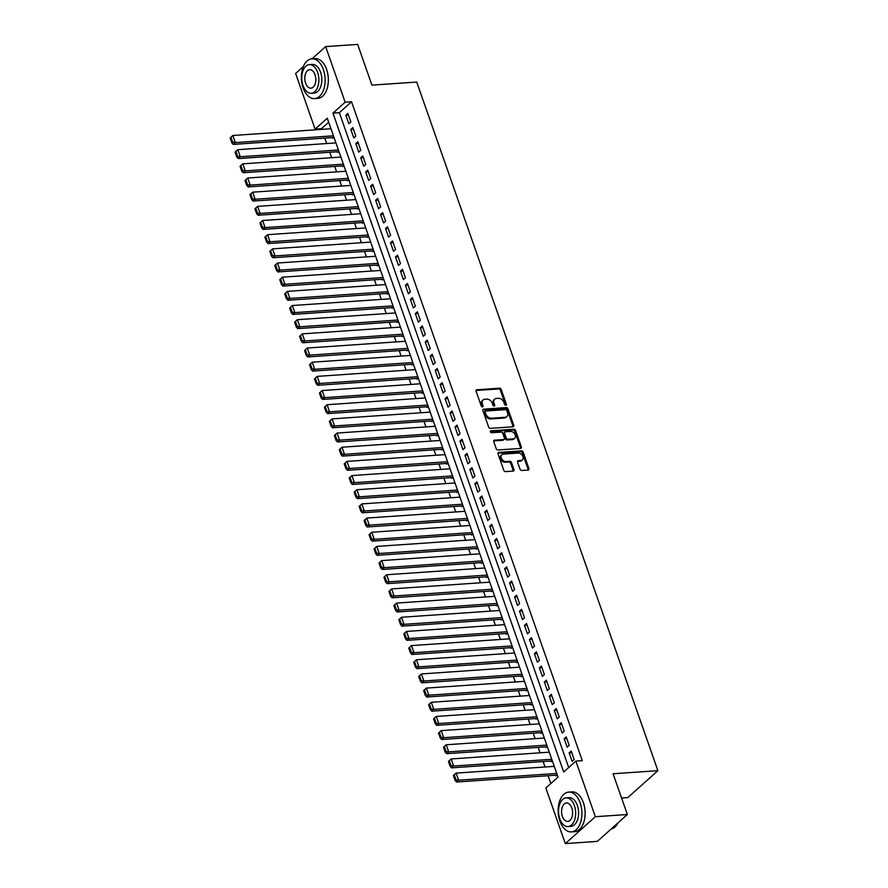 <?xml version="1.0" encoding="UTF-8"?>
<svg xmlns="http://www.w3.org/2000/svg" width="888" height="888" viewBox="0 0 888 888"><rect width="100%" height="100%" fill="white"/><g stroke="black" fill="none" stroke-linecap="round" stroke-linejoin="round"><path stroke-width="1.33" d="M505.849 405.317A1.099 0.799 48.2 0 0 506.393 404.284L501.209 389.499A1.565 1.143 48.2 0 0 499.467 388.2L476.856 389.754A1.565 1.143 48.2 0 0 476.09 391.231L481.263 406.016A1.099 0.799 48.2 0 0 483.017 405.894L482.351 403.973A5.006 3.663 48.2 0 1 483.028 399.966A5.006 3.663 48.2 0 1 484.815 399.256L486.702 399.123A5.006 3.663 48.2 0 1 492.274 403.296L492.951 405.206A1.099 0.799 48.2 0 0 494.705 405.083L494.039 403.174A5.006 3.663 48.2 0 1 494.716 399.167A5.006 3.663 48.2 0 1 496.492 398.446L498.379 398.312A5.006 3.663 48.2 0 1 503.962 402.486L504.628 404.406A1.099 0.799 48.2 0 0 505.849 405.317M505.638 405.305A1.099 0.799 48.2 0 0 505.572 405.006L500.399 390.232A1.565 1.143 48.2 0 0 498.656 388.922L476.046 390.487A1.565 1.143 48.2 0 0 476.024 390.487L476.856 389.754M482.273 406.915A1.099 0.799 48.2 0 0 482.206 406.615L481.54 404.706L482.351 403.973M493.95 406.105A1.099 0.799 48.2 0 0 493.895 405.816L493.229 403.896L494.039 403.174M520.046 469.186A1.565 1.143 48.2 0 0 521.789 470.485L528.138 470.052A1.565 1.143 48.2 0 0 528.904 468.575L523.154 452.159A1.565 1.143 48.2 0 0 521.411 450.86L498.801 452.414A1.565 1.143 48.2 0 0 498.035 453.89L503.774 470.307A1.565 1.143 48.2 0 0 505.516 471.606L513.186 471.084A1.565 1.143 48.2 0 0 513.952 469.597L511.488 462.581A1.565 1.143 48.2 0 0 509.745 461.272L505.949 461.538A4.185 3.053 48.2 0 1 501.731 458.985A4.185 3.053 48.2 0 1 501.853 454.689A4.185 3.053 48.2 0 1 503.341 454.09L518.226 453.069A4.185 3.053 48.2 0 1 522.455 455.611A4.185 3.053 48.2 0 1 522.322 459.906A4.185 3.053 48.2 0 1 520.834 460.506L518.359 460.683A1.565 1.143 48.2 0 0 517.582 462.16L520.046 469.186M311.999 58.841L325.663 46.609L357.664 44.4L371.928 85.137L416.727 82.051L657.875 770.673L613.086 773.77L627.35 814.507L595.349 816.716L565.312 843.6L545.831 787.989L558.008 777.089L327.284 118.215L315.096 129.115L295.626 73.493L303.308 66.622M325.663 46.609L345.143 102.22L332.967 113.12L563.691 771.994L575.879 761.094L595.349 816.716M575.879 761.094L582.273 760.65L351.537 101.776L345.143 102.22M512.986 426.795A1.565 1.143 48.2 0 0 513.752 425.319L508.003 408.902A1.565 1.143 48.2 0 0 506.26 407.603L483.649 409.157A1.565 1.143 48.2 0 0 482.883 410.633L488.633 427.05A1.565 1.143 48.2 0 0 490.376 428.349L512.986 426.795A1.565 1.143 48.2 0 0 512.942 426.04L507.192 409.634A1.565 1.143 48.2 0 0 505.45 408.325L482.839 409.89A1.565 1.143 48.2 0 0 482.817 409.89M515.584 430.536L521.334 446.942A1.565 1.143 48.2 0 1 520.557 448.418L497.946 449.983A1.565 1.143 48.2 0 1 496.203 448.673L493.739 441.647A1.565 1.143 48.2 0 1 494.516 440.171L503.685 439.538A1.565 1.143 48.2 0 0 504.451 438.062L502.819 433.411A1.565 1.143 48.2 0 0 501.076 432.101L491.53 432.756A1.099 0.799 48.2 0 1 490.853 430.813L513.841 429.226A1.565 1.143 48.2 0 1 515.584 430.536L514.774 431.257L520.512 447.674L521.334 446.942M555.633 775.191L555.888 775.901L557.187 774.736M550.671 761.016L550.926 761.726L552.225 760.561M545.709 746.852L545.965 747.563L547.263 746.397M540.748 732.678L541.003 733.388L542.302 732.223M535.786 718.514L536.041 719.225L537.34 718.059M530.824 704.339L531.08 705.05L532.378 703.884M525.863 690.176L526.118 690.886L527.417 689.721M520.901 676.001L521.156 676.712L522.455 675.546M515.939 661.838L516.194 662.548L517.493 661.382M510.977 647.663L511.233 648.373L512.531 647.208M506.016 633.499L506.271 634.21L507.57 633.044M501.054 619.325L501.298 620.035L502.608 618.869M496.092 605.161L496.337 605.871L497.646 604.706M491.131 590.986L491.375 591.697L492.685 590.531M486.169 576.823L486.413 577.533L487.723 576.356M481.207 562.648L481.451 563.358L482.761 562.193M476.246 548.484L476.49 549.195L477.8 548.018M471.284 534.31L471.528 535.02L472.838 533.855M466.322 520.146L466.566 520.845L467.876 519.68M461.36 505.971L461.605 506.682L462.914 505.516M456.399 491.808L456.643 492.507L457.953 491.341M451.437 477.633L451.681 478.343L452.991 477.178M446.475 463.469L446.72 464.169L448.029 463.003M441.514 449.295L441.758 450.005L443.068 448.84M436.552 435.131L436.796 435.83L438.095 434.665M431.59 420.956L431.834 421.667L433.133 420.501M426.629 406.793L426.873 407.492L428.171 406.327M421.667 392.618L421.911 393.329L423.21 392.163M416.705 378.443L416.949 379.154L418.248 377.988M411.743 364.28L411.988 364.99L413.286 363.825M406.782 350.105L407.026 350.816L408.325 349.65M401.82 335.942L402.064 336.652L403.363 335.486M396.847 321.767L397.103 322.477L398.401 321.312M391.886 307.603L392.141 308.314L393.44 307.148M386.924 293.429L387.179 294.139L388.478 292.973M381.962 279.265L382.217 279.975L383.516 278.81M377 265.09L377.256 265.801L378.554 264.635M372.039 250.927L372.294 251.637L373.593 250.472M367.077 236.752L367.332 237.462L368.631 236.297M362.115 222.588L362.371 223.299L363.669 222.133M357.154 208.414L357.409 209.124L358.708 207.959M352.192 194.25L352.447 194.96L353.746 193.795M347.23 180.075L347.486 180.786L348.784 179.62M342.269 165.912L342.524 166.622L343.823 165.446M337.307 151.737L337.551 152.447L338.861 151.282M350.86 121.922L347.885 113.42L345.854 115.24L348.84 123.743L350.86 121.922M355.822 136.097L352.847 127.595L350.816 129.415L353.801 137.918L355.822 136.097M360.783 150.261L357.809 141.758L355.777 143.579L358.763 152.081L360.783 150.261M365.756 164.435L362.77 155.933L360.739 157.753L363.725 166.256L365.756 164.435M370.718 178.599L367.732 170.108L365.701 171.917L368.687 180.419L370.718 178.599M375.68 192.774L372.694 184.271L370.662 186.092L373.648 194.594L375.68 192.774M380.641 206.937L377.655 198.446L375.635 200.255L378.61 208.758L380.641 206.937M385.603 221.112L382.617 212.609L380.597 214.43L383.572 222.932L385.603 221.112M390.565 235.287L387.579 226.784L385.559 228.593L388.533 237.096L390.565 235.287M395.526 249.45L392.54 240.948L390.52 242.768L393.495 251.271L395.526 249.45M400.488 263.625L397.513 255.122L395.482 256.932L398.457 265.434L400.488 263.625M405.45 277.789L402.475 269.286L400.444 271.106L403.418 279.609L405.45 277.789M410.411 291.963L407.437 283.461L405.405 285.27L408.38 293.773L410.411 291.963M415.373 306.127L412.398 297.624L410.367 299.445L413.342 307.947L415.373 306.127M420.335 320.302L417.36 311.799L415.329 313.608L418.304 322.111L420.335 320.302M425.297 334.465L422.322 325.963L420.29 327.783L423.265 336.286L425.297 334.465M430.258 348.64L427.283 340.137L425.252 341.947L428.227 350.449L430.258 348.64M435.22 362.804L432.245 354.301L430.214 356.121L433.189 364.624L435.22 362.804M440.182 376.978L437.207 368.476L435.176 370.285L438.15 378.788L440.182 376.978M445.143 391.142L442.169 382.639L440.137 384.46L443.112 392.962L445.143 391.142M450.105 405.317L447.13 396.814L445.099 398.623L448.074 407.126L450.105 405.317M455.067 419.48L452.092 410.978L450.061 412.798L453.035 421.301L455.067 419.48M460.028 433.655L457.054 425.152L455.022 426.973L457.997 435.464L460.028 433.655M464.99 447.818L462.015 439.316L459.984 441.136L462.959 449.639L464.99 447.818M469.952 461.993L466.977 453.491L464.946 455.311L467.921 463.802L469.952 461.993M474.914 476.157L471.939 467.654L469.907 469.475L472.882 477.977L474.914 476.157M479.875 490.331L476.9 481.829L474.869 483.649L477.844 492.152L479.875 490.331M484.837 504.495L481.862 495.992L479.831 497.813L482.806 506.315L484.837 504.495M489.799 518.67L486.824 510.167L484.793 511.988L487.767 520.49L489.799 518.67M494.76 532.833L491.786 524.331L489.754 526.151L492.729 534.654L494.76 532.833M499.722 547.008L496.747 538.505L494.716 540.326L497.691 548.828L499.722 547.008M504.684 561.172L501.709 552.68L499.678 554.489L502.652 562.992L504.684 561.172M509.645 575.346L506.671 566.844L504.639 568.664L507.625 577.167L509.645 575.346M514.607 589.51L511.632 581.018L509.601 582.828L512.587 591.33L514.607 589.51M519.569 603.685L516.594 595.182L514.563 597.002L517.549 605.505L519.569 603.685M524.531 617.848L521.556 609.357L519.524 611.166L522.51 619.669L524.531 617.848M529.503 632.023L526.517 623.52L524.486 625.341L527.472 633.843L529.503 632.023M534.465 646.198L531.479 637.695L529.448 639.504L532.434 648.007L534.465 646.198M539.427 660.361L536.441 651.859L534.409 653.679L537.395 662.182L539.427 660.361M544.388 674.536L541.403 666.033L539.382 667.843L542.357 676.345L544.388 674.536M549.35 688.7L546.364 680.197L544.344 682.017L547.319 690.52L549.35 688.7M554.312 702.874L551.326 694.372L549.306 696.181L552.281 704.684L554.312 702.874M559.274 717.038L556.288 708.535L554.267 710.356L557.242 718.858L559.274 717.038M564.235 731.213L561.26 722.71L559.229 724.519L562.204 733.022L564.235 731.213M569.197 745.376L566.222 736.874L564.191 738.694L567.166 747.197L569.197 745.376M351.537 101.776L339.36 112.676L568.686 767.532M569.153 752.858L572.127 761.36L574.159 759.551L571.184 751.048L569.153 752.858L571.75 752.68M328.682 122.233L321.5 128.671L321.745 129.371M324.797 138.095L326.706 143.534M329.759 152.259L331.668 157.709M334.721 166.433L336.63 171.872M339.682 180.597L341.591 186.047M344.644 194.772L346.553 200.211M349.606 208.935L351.515 214.385M354.567 223.11L356.476 228.549M359.529 237.274L361.438 242.724M364.491 251.448L366.4 256.887M369.452 265.612L371.362 271.062M374.414 279.787L376.323 285.237M379.376 293.95L381.285 299.4M384.338 308.125L386.247 313.575M389.299 322.289L391.208 327.739M394.261 336.463L396.17 341.913M399.223 350.627L401.132 356.077M404.184 364.802L406.094 370.252M409.146 378.965L411.055 384.415M414.108 393.14L416.017 398.59M419.069 407.303L420.979 412.754M424.042 421.478L425.94 426.928M429.004 435.642L430.902 441.092M433.966 449.816L435.864 455.267M438.927 463.98L440.825 469.43M443.889 478.155L445.798 483.605M448.851 492.329L450.76 497.768M453.812 506.493L455.722 511.943M458.774 520.668L460.683 526.107M463.736 534.831L465.645 540.281M468.698 549.006L470.607 554.445M473.659 563.17L475.568 568.62M478.621 577.344L480.53 582.783M483.583 591.508L485.492 596.958M488.544 605.683L490.454 611.122M493.506 619.846L495.415 625.296M498.468 634.021L500.377 639.46M503.429 648.185L505.339 653.635M508.391 662.359L510.3 667.798M513.353 676.523L515.262 681.973M518.315 690.698L520.224 696.148M523.276 704.861L525.185 710.311M528.238 719.036L530.147 724.486M533.2 733.199L535.109 738.65M538.161 747.374L540.071 752.824M543.123 761.538L545.032 766.988M548.085 775.712L550.826 783.516M332.345 137.573L332.589 138.284L333.899 137.107M621.567 798.001L627.838 797.568L657.875 770.673M627.35 814.507L597.302 841.391L565.312 843.6M321.5 128.671L315.096 129.115M339.36 112.676L332.967 113.12M345.854 115.24L348.462 115.063M350.816 129.415L353.424 129.226M355.777 143.579L358.386 143.401M360.739 157.753L363.347 157.576M365.701 171.917L368.309 171.739M370.662 186.092L373.271 185.914M375.635 200.255L378.233 200.078M380.597 214.43L383.194 214.252M385.559 228.593L388.156 228.416M390.52 242.768L393.118 242.591M395.482 256.932L398.079 256.754M400.444 271.106L403.041 270.929M405.405 285.27L408.003 285.092M410.367 299.445L412.964 299.267M415.329 313.608L417.926 313.431M420.29 327.783L422.888 327.605M425.252 341.947L427.85 341.769M430.214 356.121L432.811 355.944M435.176 370.285L437.773 370.107M440.137 384.46L442.735 384.282M445.099 398.623L447.696 398.446M450.061 412.798L452.669 412.62M455.022 426.973L457.631 426.784M459.984 441.136L462.593 440.959M464.946 455.311L467.554 455.122M469.907 469.475L472.516 469.297M474.869 483.649L477.478 483.461M479.831 497.813L482.439 497.635M484.793 511.988L487.401 511.799M489.754 526.151L492.363 525.974M494.716 540.326L497.324 540.137M499.678 554.489L502.286 554.312M504.639 568.664L507.248 568.486M509.601 582.828L512.21 582.65M514.563 597.002L517.171 596.825M519.524 611.166L522.133 610.988M524.486 625.341L527.095 625.163M529.448 639.504L532.056 639.327M534.409 653.679L537.018 653.501M539.382 667.843L541.98 667.665M544.344 682.017L546.941 681.84M549.306 696.181L551.903 696.003M554.267 710.356L556.865 710.178M559.229 724.519L561.827 724.342M564.191 738.694L566.788 738.516M494.716 399.167L493.906 399.889A5.006 3.663 48.2 0 0 493.229 403.896M483.028 399.966L482.217 400.699A5.006 3.663 48.2 0 0 481.54 404.706M506.782 410.556A1.099 0.799 48.2 0 0 505.561 409.646L485.714 411.011A1.099 0.799 48.2 0 0 485.181 412.043L485.88 414.063A5.006 3.663 48.2 0 0 491.464 418.237L505.028 417.305A5.006 3.663 48.2 0 0 506.815 416.583A5.006 3.663 48.2 0 0 507.492 412.576L506.782 410.556M484.904 411.743A1.099 0.799 48.2 0 0 484.36 412.776L485.181 412.043M506.815 416.583L506.005 417.305A5.006 3.663 48.2 0 1 504.218 418.026L490.653 418.958A5.006 3.663 48.2 0 1 485.07 414.785L484.36 412.776M520.579 448.418A1.565 1.143 48.2 0 0 520.512 447.674M504.24 439.316L503.429 440.048A1.565 1.143 48.2 0 1 502.874 440.27L493.706 440.903A1.565 1.143 48.2 0 0 493.673 440.903M490.243 431.524L513.031 429.959L513.841 429.226M513.197 438.883A4.185 3.053 48.2 0 0 514.685 438.284A4.185 3.053 48.2 0 0 514.818 433.988A4.185 3.053 48.2 0 0 510.589 431.446L505.35 431.812A1.565 1.143 48.2 0 0 504.584 433.289L506.216 437.939A1.565 1.143 48.2 0 0 507.958 439.249L513.197 438.883L512.387 439.616A4.185 3.053 48.2 0 0 513.875 439.016L514.685 438.284M504.795 432.034L503.984 432.756A1.565 1.143 48.2 0 0 503.762 434.01L504.584 433.289M512.387 439.616L507.148 439.971A1.565 1.143 48.2 0 1 505.394 438.672L503.762 434.01M514.774 431.257A1.565 1.143 48.2 0 0 513.031 429.959M522.322 459.906L521.511 460.639A4.185 3.053 48.2 0 1 520.024 461.238L517.549 461.405A1.565 1.143 48.2 0 0 517.515 461.405L518.359 460.683M501.853 454.689L501.043 455.422A4.185 3.053 48.2 0 0 500.921 459.718A4.185 3.053 48.2 0 0 505.139 462.26L505.949 461.538M513.209 471.073A1.565 1.143 48.2 0 0 513.142 470.329L510.678 463.303A1.565 1.143 48.2 0 0 508.935 462.004L505.139 462.26M528.16 470.041A1.565 1.143 48.2 0 0 528.094 469.297L522.344 452.88A1.565 1.143 48.2 0 0 520.601 451.581L497.99 453.135A1.565 1.143 48.2 0 0 497.957 453.146M230.125 137.951L231.857 142.913L232.667 142.18L230.936 137.218L230.125 137.951L232.834 135.498L330.958 128.738M333.444 135.82L235.32 142.579L233.289 144.4L333.477 137.496M230.936 137.218L232.834 135.498L235.32 142.579L232.667 142.18M231.857 142.913L233.289 144.4M323.41 69.653A19.936 11.844 -93.9 0 0 311.888 58.852A19.936 11.844 -93.9 0 0 303.108 87.823A19.936 11.844 -93.9 0 0 314.63 98.624A19.936 11.844 -93.9 0 0 323.41 69.653M314.63 98.624L317.826 98.402A19.936 11.844 -93.9 0 0 326.606 69.431A19.936 11.844 -93.9 0 0 315.085 58.63L311.888 58.852M309.324 64.624L312.265 64.413A14.352 8.525 86.1 0 1 320.568 72.194A14.352 8.525 86.1 0 1 314.241 93.051L311.3 93.262A14.352 8.525 -93.9 0 0 317.615 72.394A14.352 8.525 -93.9 0 0 309.324 64.624A14.352 8.525 -93.9 0 0 303.008 85.481A14.352 8.525 -93.9 0 0 311.3 93.262M305.605 83.15A9.246 5.495 -93.9 0 0 310.944 88.167A9.246 5.495 -93.9 0 0 315.018 74.725A9.246 5.495 -93.9 0 0 309.679 69.708A9.246 5.495 -93.9 0 0 305.605 83.15M580.186 802.919A19.936 11.844 -93.9 0 0 568.664 792.107A19.936 11.844 -93.9 0 0 559.895 821.089A19.936 11.844 -93.9 0 0 571.417 831.89A19.936 11.844 -93.9 0 0 580.186 802.919M571.417 831.89L574.614 831.668A19.936 11.844 -93.9 0 0 583.394 802.697A19.936 11.844 -93.9 0 0 571.872 791.885L568.664 792.107M566.111 797.879L569.053 797.679A14.352 8.525 86.1 0 1 577.344 805.46A14.352 8.525 86.1 0 1 571.028 826.317L568.087 826.528A14.352 8.525 -93.9 0 0 574.403 805.66A14.352 8.525 -93.9 0 0 566.111 797.879A14.352 8.525 -93.9 0 0 559.784 818.747A14.352 8.525 -93.9 0 0 568.087 826.528M562.382 816.416A9.246 5.495 -93.9 0 0 567.732 821.433A9.246 5.495 -93.9 0 0 571.805 807.991A9.246 5.495 -93.9 0 0 566.455 802.974A9.246 5.495 -93.9 0 0 562.382 816.416M611.055 829.081A19.936 11.844 -93.9 0 0 617.981 822.887M235.087 152.114L236.819 157.076L237.629 156.355L235.897 151.393L235.087 152.114L237.795 149.672L335.93 142.901M338.406 149.983L240.282 156.754L238.25 158.575L338.439 151.659M235.897 151.393L237.795 149.672L240.282 156.754L237.629 156.355M236.819 157.076L238.25 158.575M240.049 166.289L241.78 171.251L242.591 170.518L240.859 165.557L240.049 166.289L242.757 163.836L340.892 157.076M343.367 164.158L245.243 170.918L243.212 172.738L343.401 165.834M240.859 165.557L242.757 163.836L245.243 170.918L242.591 170.518M241.78 171.251L243.212 172.738M245.01 180.453L246.742 185.414L247.552 184.693L245.821 179.731L245.01 180.453L247.719 178.011L345.854 171.24M348.329 178.322L250.205 185.093L248.174 186.913L348.362 179.998M245.821 179.731L247.719 178.011L250.205 185.093L247.552 184.693M246.742 185.414L248.174 186.913M249.972 194.627L251.704 199.589L252.514 198.857L250.782 193.895L249.972 194.627L252.68 192.174L350.816 185.414M353.291 192.496L255.167 199.256L253.136 201.077L353.324 194.172M250.782 193.895L252.68 192.174L255.167 199.256L252.514 198.857M251.704 199.589L253.136 201.077M254.934 208.791L256.665 213.753L257.476 213.031L255.744 208.07L254.934 208.791L257.642 206.349L355.777 199.578M358.253 206.66L260.129 213.431L258.097 215.251L358.286 208.336M255.744 208.07L257.642 206.349L260.129 213.431L257.476 213.031M256.665 213.753L258.097 215.251M259.895 222.966L261.627 227.927L262.437 227.195L260.706 222.233L259.895 222.966L262.604 220.513L360.739 213.753M363.214 220.835L265.09 227.606L263.059 229.415L363.248 222.511M260.706 222.233L262.604 220.513L265.09 227.606L262.437 227.195M261.627 227.927L263.059 229.415M264.857 237.129L266.589 242.091L267.399 241.37L265.667 236.408L264.857 237.129L267.566 234.687L365.701 227.916M368.176 234.998L270.052 241.769L268.021 243.59L368.209 236.674M265.667 236.408L267.566 234.687L270.052 241.769L267.399 241.37M266.589 242.091L268.021 243.59M269.819 251.304L271.55 256.266L272.361 255.533L270.629 250.571L269.819 251.304L272.527 248.851L370.662 242.091M373.138 249.173L275.014 255.944L272.982 257.753L373.171 250.849M270.629 250.571L272.527 248.851L275.014 255.944L272.361 255.533M271.55 256.266L272.982 257.753M274.781 265.468L276.512 270.429L277.322 269.708L275.591 264.746L274.781 265.468L277.489 263.026L375.624 256.255M378.099 263.336L279.975 270.107L277.944 271.928L378.133 265.013M275.591 264.746L277.489 263.026L279.975 270.107L277.322 269.708M276.512 270.429L277.944 271.928M279.742 279.642L281.474 284.604L282.295 283.871L280.553 278.91L279.742 279.642L282.451 277.189L380.586 270.429M383.061 277.511L284.937 284.282L282.906 286.091L383.094 279.187M280.553 278.91L282.451 277.189L284.937 284.282L282.295 283.871M281.474 284.604L282.906 286.091M284.704 293.806L286.436 298.768L287.257 298.046L285.514 293.084L284.704 293.806L287.412 291.364L385.547 284.593M388.023 291.675L289.899 298.446L287.867 300.266L388.056 293.351M285.514 293.084L287.412 291.364L289.899 298.446L287.257 298.046M286.436 298.768L287.867 300.266M289.666 307.981L291.397 312.942L292.219 312.21L290.476 307.259L289.666 307.981L292.374 305.528L390.509 298.768M392.984 305.849L294.86 312.62L292.829 314.43L393.018 307.526M290.476 307.259L292.374 305.528L294.86 312.62L292.219 312.21M291.397 312.942L292.829 314.43M294.627 322.155L296.359 327.106L297.18 326.384L295.438 321.423L294.627 322.155L297.336 319.702L395.471 312.931M397.946 320.024L299.822 326.784L297.791 328.604L397.979 321.689M295.438 321.423L297.336 319.702L299.822 326.784L297.18 326.384M296.359 327.106L297.791 328.604M299.589 336.319L301.321 341.281L302.142 340.548L300.399 335.597L299.589 336.319L302.297 333.866L400.433 327.106M402.908 334.188L304.784 340.959L302.753 342.768L402.941 335.864M300.399 335.597L302.297 333.866L304.784 340.959L302.142 340.548M301.321 341.281L302.753 342.768M304.551 350.494L306.293 355.444L307.104 354.723L305.361 349.761L304.551 350.494L307.259 348.041L405.394 341.269M407.87 348.362L309.746 355.122L307.714 356.943L407.903 350.027M305.361 349.761L307.259 348.041L309.746 355.122L307.104 354.723M306.293 355.444L307.714 356.943M309.512 364.657L311.255 369.619L312.065 368.886L310.323 363.936L309.512 364.657L312.221 362.204L410.356 355.444M412.831 362.526L314.707 369.297L312.676 371.106L412.865 364.202M310.323 363.936L312.221 362.204L314.707 369.297L312.065 368.886M311.255 369.619L312.676 371.106M314.474 378.832L316.217 383.783L317.027 383.061L315.284 378.099L314.474 378.832L317.194 376.379L415.318 369.608M417.804 376.701L319.669 383.461L317.638 385.281L417.826 378.366M315.284 378.099L317.194 376.379L319.669 383.461L317.027 383.061M316.217 383.783L317.638 385.281M319.436 392.996L321.179 397.957L321.989 397.225L320.246 392.274L319.436 392.996L322.155 390.542L420.279 383.783M422.766 390.864L324.631 397.635L322.599 399.445L422.788 392.54M320.246 392.274L322.155 390.542L324.631 397.635L321.989 397.225M321.179 397.957L322.599 399.445M324.398 407.17L326.14 412.121L326.951 411.399L325.208 406.438L324.398 407.17L327.117 404.717L425.241 397.946M427.727 405.039L329.592 411.799L327.561 413.619L427.75 406.715M325.208 406.438L327.117 404.717L329.592 411.799L326.951 411.399M326.14 412.121L327.561 413.619M329.359 421.334L331.102 426.296L331.912 425.563L330.17 420.612L329.359 421.334L332.079 418.881L430.203 412.121M432.689 419.203L334.554 425.974L332.523 427.783L432.711 420.879M330.17 420.612L332.079 418.881L334.554 425.974L331.912 425.563M331.102 426.296L332.523 427.783M334.321 435.509L336.064 440.459L336.874 439.738L335.131 434.776L334.321 435.509L337.04 433.055L435.164 426.284M437.651 433.377L339.516 440.137L337.484 441.958L437.673 435.053M335.131 434.776L337.04 433.055L339.516 440.137L336.874 439.738M336.064 440.459L337.484 441.958M339.283 449.672L341.025 454.634L341.836 453.901L340.093 448.951L339.283 449.672L342.002 447.23L440.126 440.459M442.613 447.541L344.477 454.312L342.446 456.121L442.635 449.217M340.093 448.951L342.002 447.23L344.477 454.312L341.836 453.901M341.025 454.634L342.446 456.121M344.244 463.847L345.987 468.797L346.797 468.076L345.055 463.114L344.244 463.847L346.964 461.394L445.088 454.623M447.574 461.716L349.439 468.476L347.408 470.296L447.596 463.392M345.055 463.114L346.964 461.394L349.439 468.476L346.797 468.076M345.987 468.797L347.408 470.296M349.206 478.01L350.949 482.972L351.759 482.251L350.016 477.289L349.206 478.01L351.926 475.568L450.05 468.797M452.536 475.879L354.401 482.65L352.37 484.471L452.558 477.555M350.016 477.289L351.926 475.568L354.401 482.65L351.759 482.251M350.949 482.972L352.37 484.471M354.168 492.185L355.91 497.147L356.721 496.414L354.989 491.453L354.168 492.185L356.887 489.732L455.011 482.961M457.498 490.054L359.363 496.814L357.331 498.634L457.52 491.73M354.989 491.453L356.887 489.732L359.363 496.814L356.721 496.414M355.91 497.147L357.331 498.634M359.129 506.349L360.872 511.31L361.682 510.589L359.951 505.627L359.129 506.349L361.849 503.907L459.973 497.136M462.459 504.218L364.324 510.989L362.293 512.809L462.482 505.894M359.951 505.627L361.849 503.907L364.324 510.989L361.682 510.589M360.872 511.31L362.293 512.809M364.091 520.523L365.834 525.485L366.644 524.753L364.913 519.791L364.091 520.523L366.811 518.07L464.935 511.31M467.421 518.392L369.286 525.152L367.255 526.973L467.443 520.068M364.913 519.791L366.811 518.07L369.286 525.152L366.644 524.753M365.834 525.485L367.255 526.973M369.053 534.687L370.796 539.649L371.606 538.927L369.874 533.966L369.053 534.687L371.772 532.245L469.896 525.474M472.383 532.556L374.248 539.327L372.216 541.147L472.405 534.232M369.874 533.966L371.772 532.245L374.248 539.327L371.606 538.927M370.796 539.649L372.216 541.147M374.014 548.862L375.757 553.823L376.568 553.091L374.836 548.129L374.014 548.862L376.734 546.409L474.858 539.649M477.344 546.731L379.209 553.49L377.178 555.311L477.367 548.407M374.836 548.129L376.734 546.409L379.209 553.49L376.568 553.091M375.757 553.823L377.178 555.311M378.987 563.025L380.719 567.987L381.529 567.266L379.798 562.304L378.987 563.025L381.696 560.583L479.82 553.812M482.306 560.894L384.171 567.665L382.151 569.486L482.328 562.57M379.798 562.304L381.696 560.583L384.171 567.665L381.529 567.266M380.719 567.987L382.151 569.486M383.949 577.2L385.681 582.162L386.491 581.429L384.759 576.467L383.949 577.2L386.657 574.747L484.781 567.987M487.268 575.069L389.133 581.829L387.113 583.649L487.301 576.745M384.759 576.467L386.657 574.747L389.133 581.829L386.491 581.429M385.681 582.162L387.113 583.649M388.911 591.364L390.642 596.325L391.453 595.604L389.721 590.642L388.911 591.364L391.619 588.922L489.743 582.151M492.23 589.232L394.094 596.003L392.074 597.824L492.263 590.909M389.721 590.642L391.619 588.922L394.094 596.003L391.453 595.604M390.642 596.325L392.074 597.824M393.872 605.538L395.604 610.5L396.414 609.767L394.683 604.806L393.872 605.538L396.581 603.085L494.705 596.325M497.191 603.407L399.056 610.167L397.036 611.987L497.225 605.083M394.683 604.806L396.581 603.085L399.056 610.167L396.414 609.767M395.604 610.5L397.036 611.987M398.834 619.702L400.566 624.664L401.376 623.942L399.644 618.98L398.834 619.702L401.543 617.26L499.678 610.489M502.153 617.571L404.029 624.342L401.998 626.162L502.186 619.247M399.644 618.98L401.543 617.26L404.029 624.342L401.376 623.942M400.566 624.664L401.998 626.162M403.796 633.877L405.527 638.838L406.338 638.106L404.606 633.144L403.796 633.877L406.504 631.424L504.639 624.664M507.115 631.745L408.991 638.516L406.959 640.326L507.148 633.422M404.606 633.144L406.504 631.424L408.991 638.516L406.338 638.106M405.527 638.838L406.959 640.326M408.758 648.04L410.489 653.002L411.299 652.28L409.568 647.319L408.758 648.04L411.466 645.598L509.601 638.827M512.076 645.909L413.952 652.68L411.921 654.5L512.11 647.585M409.568 647.319L411.466 645.598L413.952 652.68L411.299 652.28M410.489 653.002L411.921 654.5M413.719 662.215L415.451 667.177L416.261 666.444L414.53 661.482L413.719 662.215L416.428 659.762L514.563 653.002M517.038 660.084L418.914 666.855L416.883 668.664L517.071 661.76M414.53 661.482L416.428 659.762L418.914 666.855L416.261 666.444M415.451 667.177L416.883 668.664M418.681 676.379L420.413 681.34L421.223 680.619L419.491 675.657L418.681 676.379L421.389 673.937L519.524 667.165M522 674.247L423.876 681.018L421.844 682.839L522.033 675.923M419.491 675.657L421.389 673.937L423.876 681.018L421.223 680.619M420.413 681.34L421.844 682.839M423.643 690.553L425.374 695.515L426.185 694.782L424.453 689.832L423.643 690.553L426.351 688.1L524.486 681.34M526.961 688.422L428.837 695.193L426.806 697.002L526.995 690.098M424.453 689.832L426.351 688.1L428.837 695.193L426.185 694.782M425.374 695.515L426.806 697.002M428.604 704.717L430.336 709.679L431.146 708.957L429.415 703.995L428.604 704.717L431.313 702.275L529.448 695.504M531.923 702.586L433.799 709.357L431.768 711.177L531.956 704.262M429.415 703.995L431.313 702.275L433.799 709.357L431.146 708.957M430.336 709.679L431.768 711.177M433.566 718.892L435.298 723.853L436.108 723.121L434.376 718.17L433.566 718.892L436.274 716.438L534.409 709.679M536.885 716.76L438.761 723.531L436.73 725.341L536.918 718.436M434.376 718.17L436.274 716.438L438.761 723.531L436.108 723.121M435.298 723.853L436.73 725.341M438.528 733.066L440.259 738.017L441.07 737.295L439.338 732.334L438.528 733.066L441.236 730.613L539.371 723.842M541.846 730.935L443.723 737.695L441.691 739.515L541.88 732.6M439.338 732.334L441.236 730.613L443.723 737.695L441.07 737.295M440.259 738.017L441.691 739.515M443.489 747.23L445.221 752.192L446.042 751.459L444.3 746.508L443.489 747.23L446.198 744.777L544.333 738.017M546.808 745.099L448.684 751.87L446.653 753.679L546.841 746.775M444.3 746.508L446.198 744.777L448.684 751.87L446.042 751.459M445.221 752.192L446.653 753.679M448.451 761.405L450.183 766.355L451.004 765.634L449.261 760.672L448.451 761.405L451.16 758.951L549.295 752.18M551.77 759.273L453.646 766.033L451.615 767.854L551.803 760.938M449.261 760.672L451.16 758.951L453.646 766.033L451.004 765.634M450.183 766.355L451.615 767.854M453.413 775.568L455.144 780.53L455.966 779.797L454.223 774.847L453.413 775.568L456.121 773.115L554.256 766.355M556.732 773.437L458.608 780.208L456.576 782.017L556.765 775.113M454.223 774.847L456.121 773.115L458.608 780.208L455.966 779.797M455.144 780.53L456.576 782.017M505.572 405.006L506.393 404.284M482.206 406.615L483.017 405.894M493.895 405.816L494.705 405.083M498.656 388.922L499.467 388.2M500.399 390.232L501.209 389.499M482.839 409.89L483.649 409.157M505.45 408.325L506.26 407.603M507.192 409.634L508.003 408.902M512.942 426.04L513.752 425.319M485.07 414.785L485.88 414.063M490.653 418.958L491.464 418.237M504.218 418.026L505.028 417.305M493.706 440.903L494.516 440.171M502.874 440.27L503.685 439.538M490.254 431.335L490.853 430.813M505.394 438.672L506.216 437.939M507.148 439.971L507.958 439.249M520.024 461.238L520.834 460.506M508.935 462.004L509.745 461.272M510.678 463.303L511.488 462.581M513.142 470.329L513.952 469.597M497.99 453.135L498.801 452.414M520.601 451.581L521.411 450.86M522.344 452.88L523.154 452.159M528.094 469.297L528.904 468.575M484.515 411.899L485.325 411.166"/></g></svg>

